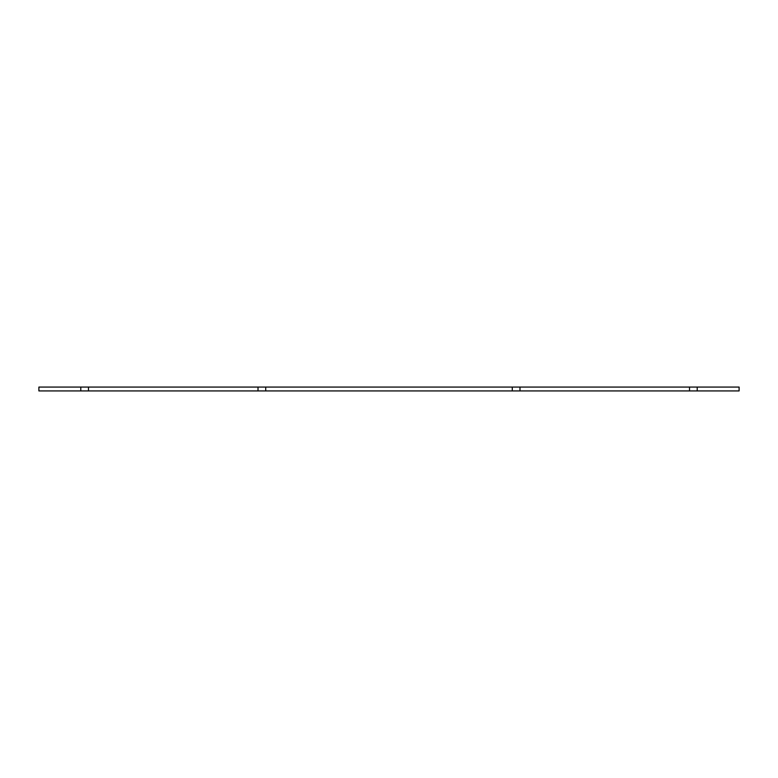 <?xml version="1.0" encoding="UTF-8"?>
<svg xmlns="http://www.w3.org/2000/svg" width="778" height="778" viewBox="0 0 778 778"><rect width="100%" height="100%" fill="white"/><g stroke="black" fill="none" stroke-linecap="round" stroke-linejoin="round"><path stroke-width="1.17" d="M689.512 390.926L689.512 387.074L38.9 387.074L38.9 390.926L739.1 390.926L739.1 387.074L697.214 387.074L697.214 390.926M519.986 387.074L519.986 390.926M512.284 387.074L512.284 390.926M265.716 387.074L265.716 390.926M258.014 387.074L258.014 390.926M88.488 387.074L88.488 390.926M80.786 387.074L80.786 390.926M689.512 387.074L697.214 387.074"/></g></svg>
